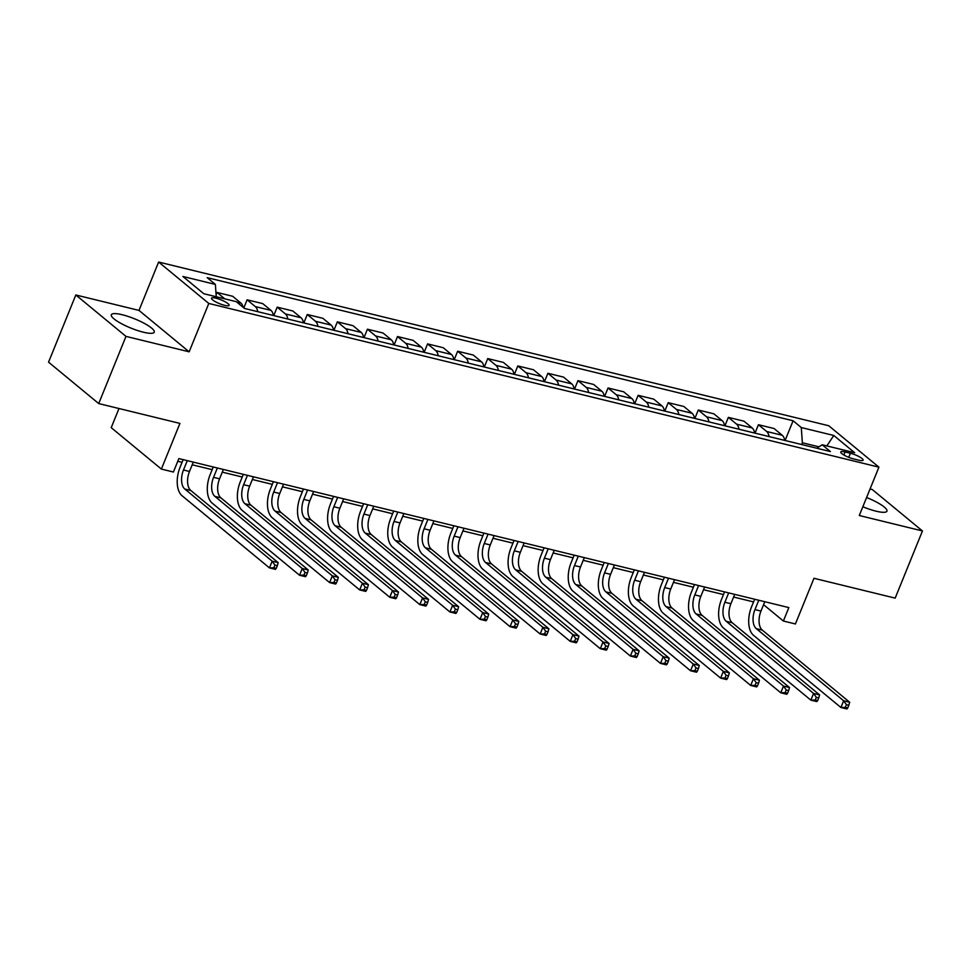 <?xml version="1.0" encoding="UTF-8"?>
<svg xmlns="http://www.w3.org/2000/svg" width="971" height="971" viewBox="0 0 971 971"><rect width="100%" height="100%" fill="white"/><g stroke="black" fill="none" stroke-linecap="round" stroke-linejoin="round"><path stroke-width="1.46" d="M143.368 332.203A23.158 4.976 22.1 0 0 154.255 332.191A23.158 4.976 22.1 0 0 144.461 323.452A23.158 4.976 22.1 0 0 122.212 314.738A23.158 4.976 22.1 0 0 111.325 314.762A23.158 4.976 22.1 0 0 121.12 323.489A23.158 4.976 22.1 0 0 143.368 332.203M862.843 506.753A23.158 4.976 22.1 0 0 876.06 511.183A23.158 4.976 22.1 0 0 886.948 511.171A23.158 4.976 22.1 0 0 866.593 497.528M224.653 305.355A9.504 2.039 22.1 0 0 229.12 305.355A9.504 2.039 22.1 0 0 225.102 301.775A9.504 2.039 22.1 0 0 215.975 298.194A9.504 2.039 22.1 0 0 211.508 298.206A9.504 2.039 22.1 0 0 215.526 301.787A9.504 2.039 22.1 0 0 224.653 305.355M118.984 408.524L111.216 427.665L161.368 469.078L173.408 472.027L178.858 458.591L788.84 607.591L783.379 621.027L795.419 623.965L813.965 578.291L895.177 598.124L922.45 530.955L872.286 489.542L870.065 488.996M75.823 294.978L48.55 362.159L98.714 403.572L125.987 336.391L189.151 351.818L208.789 303.45L158.625 262.036L138.987 310.404L75.823 294.978L125.987 336.391M208.789 303.45L878.925 467.16L828.761 425.747L158.625 262.036M850.39 453.251L845.098 451.952A9.2 1.978 22.1 0 0 840.777 451.964A9.2 1.978 22.1 0 0 844.661 455.435A9.2 1.978 22.1 0 0 853.509 458.895L858.801 460.193A9.2 1.978 22.1 0 0 863.122 460.181A9.2 1.978 22.1 0 0 859.238 456.71A9.2 1.978 22.1 0 0 850.39 453.251L848.739 457.329M818.978 446.83L802.362 442.764L801.293 427.543L793.101 420.771L207.175 277.645L215.38 284.418L216.242 296.762M801.293 427.543L833.786 435.481L854.662 452.717L822.17 444.779L816.793 448.238M215.38 284.418L182.9 276.48L203.776 293.715L236.256 301.653L244.461 308.426L830.375 451.551L822.17 444.779M161.368 469.078L179.926 423.405L98.714 403.572M878.925 467.16L859.286 515.516L922.45 530.955M763.57 604.678L783.379 621.027M177.766 461.274L182.075 462.317M192.209 464.793L212.151 469.661M222.286 472.137L242.228 477.016M252.363 479.492L272.305 484.359M282.44 486.835L302.382 491.714M312.516 494.178L332.458 499.058M342.593 501.534L362.535 506.401M372.67 508.877L392.624 513.756M402.747 516.22L422.701 521.099M432.823 523.575L452.777 528.442M462.912 530.919L482.854 535.798M492.989 538.274L512.931 543.141M523.066 545.617L543.007 550.484M553.142 552.96L573.084 557.84M583.219 560.316L603.161 565.183M613.296 567.659L633.238 572.526M643.372 575.002L663.314 579.881M673.449 582.357L693.403 587.224M703.526 589.7L723.48 594.568M733.603 597.044L753.557 601.923M801.645 444.536L802.362 442.764M793.101 420.771L785.09 440.494M784.702 440.397A11.883 6.554 -76.3 0 0 782.274 435.299L774.081 428.527L758.436 424.715L755.013 433.139M224.774 298.85L217.031 292.453L216.096 294.759M217.031 292.453L232.676 296.276L240.881 303.049A11.883 6.554 -76.3 0 1 243.151 307.346M257.74 311.667A11.883 6.554 -76.3 0 0 255.312 306.581L247.107 299.808L243.818 307.904M247.107 299.808L262.753 303.62L270.958 310.392A11.883 6.554 -76.3 0 1 273.373 315.49M287.817 319.01A11.883 6.554 -76.3 0 0 285.389 313.924L277.184 307.152L273.761 315.587M277.184 307.152L292.829 310.975L301.034 317.748A11.883 6.554 -76.3 0 1 303.45 322.833M317.893 326.365A11.883 6.554 -76.3 0 0 315.466 321.267L307.273 314.495L303.838 322.93M307.273 314.495L322.906 318.318L331.111 325.091A11.883 6.554 -76.3 0 1 333.526 330.189M347.97 333.708A11.883 6.554 -76.3 0 0 345.542 328.623L337.35 321.85L333.927 330.274M337.35 321.85L352.983 325.661L361.188 332.434A11.883 6.554 -76.3 0 1 363.615 337.532M378.047 341.052A11.883 6.554 -76.3 0 0 375.619 335.966L367.426 329.193L364.004 337.629M367.426 329.193L383.06 333.017L391.264 339.789A11.883 6.554 -76.3 0 1 393.692 344.875M408.123 348.407A11.883 6.554 -76.3 0 0 405.708 343.309L397.503 336.536L394.08 344.972M397.503 336.536L413.136 340.36L421.341 347.133A11.883 6.554 -76.3 0 1 423.769 352.23M438.2 355.75A11.883 6.554 -76.3 0 0 435.785 350.665L427.58 343.892L424.157 352.315M427.58 343.892L443.225 347.715L451.418 354.476A11.883 6.554 -76.3 0 1 453.845 359.573M468.277 363.105A11.883 6.554 -76.3 0 0 465.862 358.008L457.657 351.235L454.234 359.671M457.657 351.235L473.302 355.058L481.495 361.831A11.883 6.554 -76.3 0 1 483.922 366.917M498.354 370.449A11.883 6.554 -76.3 0 0 495.938 365.351L487.733 358.578L484.311 367.014M487.733 358.578L503.379 362.401L511.571 369.174A11.883 6.554 -76.3 0 1 513.999 374.272M528.442 377.792A11.883 6.554 -76.3 0 0 526.015 372.706L517.81 365.933L514.387 374.357M517.81 365.933L533.455 369.757L541.66 376.517A11.883 6.554 -76.3 0 1 544.076 381.615M558.519 385.147A11.883 6.554 -76.3 0 0 556.092 380.049L547.887 373.277L544.464 381.712M547.887 373.277L563.532 377.1L571.737 383.873A11.883 6.554 -76.3 0 1 574.152 388.958M588.596 392.49A11.883 6.554 -76.3 0 0 586.168 387.393L577.963 380.632L574.541 389.055M577.963 380.632L593.609 384.443L601.814 391.216A11.883 6.554 -76.3 0 1 604.229 396.314M618.673 399.834A11.883 6.554 -76.3 0 0 616.245 394.748L608.04 387.975L604.617 396.411M608.04 387.975L623.685 391.799L631.89 398.571A11.883 6.554 -76.3 0 1 634.306 403.657M648.749 407.189A11.883 6.554 -76.3 0 0 646.322 402.091L638.129 395.318L634.706 403.754M638.129 395.318L653.762 399.142L661.967 405.914A11.883 6.554 -76.3 0 1 664.395 411M678.826 414.532A11.883 6.554 -76.3 0 0 676.399 409.434L668.206 402.674L664.783 411.097M668.206 402.674L683.839 406.485L692.044 413.258A11.883 6.554 -76.3 0 1 694.471 418.355M708.903 421.875A11.883 6.554 -76.3 0 0 706.487 416.79L698.283 410.017L694.86 418.452M698.283 410.017L713.916 413.84L722.121 420.613A11.883 6.554 -76.3 0 1 724.548 425.699M738.98 429.231A11.883 6.554 -76.3 0 0 736.564 424.133L728.359 417.36L724.936 425.796M728.359 417.36L743.992 421.183L752.197 427.956A11.883 6.554 -76.3 0 1 754.625 433.042M769.056 436.574A11.883 6.554 -76.3 0 0 766.641 431.488L758.436 424.715M826.831 445.92L833.786 435.481M189.151 351.818L138.987 310.404M758.764 600.248L754.965 609.606A14.844 8.193 -76.3 0 0 756.288 628.638L843.653 700.771L849.674 702.239L762.296 630.106L756.288 628.638M764.772 601.717L760.973 611.075A14.844 8.193 -76.3 0 0 762.296 630.106M847.719 707.956L848.812 705.274L846.409 704.679L845.316 707.374L847.719 707.956L846.943 708.964L840.922 707.495L753.557 635.35A22.272 12.283 103.7 0 1 751.566 606.802L754.637 599.241M845.316 707.374L840.922 707.495L843.653 700.771L846.409 704.679M848.812 705.274L849.674 702.239M728.675 592.893L724.876 602.251A14.844 8.193 -76.3 0 0 726.199 621.282L813.577 693.428L819.597 694.896L732.219 622.751L726.199 621.282M734.695 594.373L730.896 603.719A14.844 8.193 -76.3 0 0 732.219 622.751M817.643 700.613L818.735 697.918L816.332 697.336L815.239 700.018L817.643 700.613L816.866 701.608L810.846 700.14L723.48 628.006A22.272 12.283 103.7 0 1 721.489 599.459L724.56 591.897M815.239 700.018L810.846 700.14L813.577 693.428L816.332 697.336M818.735 697.918L819.597 694.896M698.598 585.549L694.799 594.907A14.844 8.193 -76.3 0 0 696.122 613.939L783.5 686.072L789.52 687.541L702.142 615.408L696.122 613.939M704.618 587.018L700.819 596.376A14.844 8.193 -76.3 0 0 702.142 615.408M787.566 693.258L788.658 690.575L786.243 689.993L785.163 692.675L787.566 693.258L786.789 694.265L780.769 692.796L693.403 620.651A22.272 12.283 103.7 0 1 691.413 592.116L694.483 584.542M785.163 692.675L780.769 692.796L783.5 686.072L786.243 689.993M788.658 690.575L789.52 687.541M668.521 578.206L664.722 587.564A14.844 8.193 -76.3 0 0 666.045 606.596L753.423 678.729L759.431 680.198L672.066 608.064L666.045 606.596M674.542 579.675L670.743 589.033A14.844 8.193 -76.3 0 0 672.066 608.064M757.489 685.914L758.582 683.232L756.166 682.637L755.074 685.332L757.489 685.914L756.712 686.922L750.692 685.441L663.314 613.308A22.272 12.283 103.7 0 1 661.336 584.76L664.407 577.199M755.074 685.332L750.692 685.441L753.423 678.729L756.166 682.637M758.582 683.232L759.431 680.198M638.445 570.851L634.646 580.209A14.844 8.193 -76.3 0 0 635.969 599.241L723.346 671.386L729.355 672.854L641.989 600.709L635.969 599.241M644.465 572.32L640.666 581.678A14.844 8.193 -76.3 0 0 641.989 600.709M727.413 678.571L728.493 675.877L726.09 675.294L724.997 677.976L727.413 678.571L726.636 679.566L720.616 678.098L633.238 605.965A22.272 12.283 103.7 0 1 631.259 577.417L634.33 569.856M724.997 677.976L720.616 678.098L723.346 671.386L726.09 675.294M728.493 675.877L729.355 672.854M608.368 563.508L604.569 572.866A14.844 8.193 -76.3 0 0 605.892 591.897L693.27 664.03L699.278 665.499L611.912 593.366L605.892 591.897M614.388 564.976L610.589 574.334A14.844 8.193 -76.3 0 0 611.912 593.366M697.324 671.216L698.416 668.534L696.013 667.951L694.92 670.633L697.324 671.216L696.559 672.223L690.539 670.755L603.161 598.609A22.272 12.283 103.7 0 1 601.183 570.062L604.253 562.5M694.92 670.633L690.539 670.755L693.27 664.03L696.013 667.951M698.416 668.534L699.278 665.499M578.291 556.165L574.492 565.523A14.844 8.193 -76.3 0 0 575.815 584.554L663.193 656.687L669.201 658.156L581.835 586.023L575.815 584.554M584.311 557.633L580.512 566.991A14.844 8.193 -76.3 0 0 581.835 586.023M667.247 663.873L668.339 661.19L665.936 660.596L664.844 663.29L667.247 663.873L666.47 664.868L660.462 663.399L573.084 591.266A22.272 12.283 103.7 0 1 571.106 562.719L574.177 555.157M664.844 663.29L660.462 663.399L663.193 656.687L665.936 660.596M668.339 661.19L669.201 658.156M548.214 548.809L544.415 558.167A14.844 8.193 -76.3 0 0 545.738 577.199L633.104 649.344L639.124 650.813L551.746 578.667L545.738 577.199M554.235 550.278L550.423 559.636A14.844 8.193 -76.3 0 0 551.746 578.667M637.17 656.53L638.263 653.835L635.859 653.252L634.767 655.935L637.17 656.53L636.393 657.525L630.385 656.056L543.007 583.923A22.272 12.283 103.7 0 1 541.029 555.376L544.1 547.802M634.767 655.935L630.385 656.056L633.104 649.344L635.859 653.252M638.263 653.835L639.124 650.813M518.138 541.466L514.339 550.824A14.844 8.193 -76.3 0 0 515.662 569.856L603.027 641.989L609.048 643.457L521.67 571.324L515.662 569.856M524.146 542.935L520.347 552.293A14.844 8.193 -76.3 0 0 521.67 571.324M607.093 649.174L608.186 646.492L605.783 645.897L604.69 648.592L607.093 649.174L606.317 650.182L600.309 648.713L512.931 576.568A22.272 12.283 103.7 0 1 510.952 548.02L514.023 540.459M604.69 648.592L600.309 648.713L603.027 641.989L605.783 645.897M608.186 646.492L609.048 643.457M488.061 534.123L484.262 543.481A14.844 8.193 -76.3 0 0 485.585 562.512L572.951 634.646L578.971 636.114L491.593 563.981L485.585 562.512M494.069 535.591L490.27 544.949A14.844 8.193 -76.3 0 0 491.593 563.981M577.017 641.831L578.109 639.149L575.706 638.554L574.614 641.248L577.017 641.831L576.24 642.826L570.232 641.358L482.854 569.224A22.272 12.283 103.7 0 1 480.863 540.677L483.934 533.115M574.614 641.248L570.232 641.358L572.951 634.646L575.706 638.554M578.109 639.149L578.971 636.114M457.984 526.768L454.185 536.126A14.844 8.193 -76.3 0 0 455.508 555.157L542.874 627.302L548.894 628.771L461.516 556.626L455.508 555.157M463.992 528.236L460.193 537.594A14.844 8.193 -76.3 0 0 461.516 556.626M546.94 634.488L548.032 631.793L545.629 631.211L544.537 633.893L546.94 634.488L546.163 635.483L540.143 634.014L452.777 561.881A22.272 12.283 103.7 0 1 450.787 533.334L453.858 525.76M544.537 633.893L540.143 634.014L542.874 627.302L545.629 631.211M548.032 631.793L548.894 628.771M427.908 519.424L424.096 528.782A14.844 8.193 -76.3 0 0 425.419 547.814L512.797 619.947L518.817 621.416L431.44 549.283L425.419 547.814M433.916 520.893L430.117 530.251A14.844 8.193 -76.3 0 0 431.44 549.283M516.863 627.132L517.956 624.45L515.552 623.855L514.46 626.55L516.863 627.132L516.087 628.14L510.066 626.671L422.701 554.526A22.272 12.283 103.7 0 1 420.71 525.979L423.781 518.417M514.46 626.55L510.066 626.671L512.797 619.947L515.552 623.855M517.956 624.45L518.817 621.416M397.819 512.081L394.02 521.439A14.844 8.193 -76.3 0 0 395.343 540.471L482.721 612.604L488.741 614.073L401.363 541.939L395.343 540.471M403.839 513.55L400.04 522.908A14.844 8.193 -76.3 0 0 401.363 541.939M486.787 619.789L487.879 617.107L485.464 616.512L484.383 619.195L486.787 619.789L486.01 620.785L479.99 619.316L392.624 547.183A22.272 12.283 103.7 0 1 390.633 518.635L393.704 511.074M484.383 619.195L479.99 619.316L482.721 612.604L485.464 616.512M487.879 617.107L488.741 614.073M367.742 504.726L363.943 514.084A14.844 8.193 -76.3 0 0 365.266 533.115L452.644 605.261L458.652 606.729L371.286 534.584L365.266 533.115M373.762 506.194L369.963 515.552A14.844 8.193 -76.3 0 0 371.286 534.584M456.71 612.446L457.802 609.752L455.387 609.169L454.294 611.851L456.71 612.446L455.933 613.441L449.913 611.973L362.547 539.84A22.272 12.283 103.7 0 1 360.557 511.292L363.627 503.718M454.294 611.851L449.913 611.973L452.644 605.261L455.387 609.169M457.802 609.752L458.652 606.729M337.665 497.383L333.866 506.741A14.844 8.193 -76.3 0 0 335.189 525.772L422.567 597.905L428.575 599.374L341.209 527.241L335.189 525.772M343.685 498.851L339.886 508.209A14.844 8.193 -76.3 0 0 341.209 527.241M426.633 605.091L427.713 602.408L425.31 601.814L424.218 604.508L426.633 605.091L425.856 606.098L419.836 604.63L332.458 532.484A22.272 12.283 103.7 0 1 330.48 503.937L333.551 496.375M424.218 604.508L419.836 604.63L422.567 597.905L425.31 601.814M427.713 602.408L428.575 599.374M307.589 490.039L303.789 499.397A14.844 8.193 -76.3 0 0 305.112 518.417L392.49 590.562L398.498 592.031L311.133 519.898L305.112 518.417M313.609 491.508L309.81 500.866A14.844 8.193 -76.3 0 0 311.133 519.898M396.556 597.748L397.637 595.053L395.233 594.47L394.141 597.153L396.556 597.748L395.78 598.743L389.759 597.274L302.382 525.141A22.272 12.283 103.7 0 1 300.403 496.594L303.474 489.032M394.141 597.153L389.759 597.274L392.49 590.562L395.233 594.47M397.637 595.053L398.498 592.031M277.512 482.684L273.713 492.042A14.844 8.193 -76.3 0 0 275.036 511.074L362.414 583.207L368.422 584.688L281.056 512.542L275.036 511.074M283.532 484.153L279.733 493.511A14.844 8.193 -76.3 0 0 281.056 512.542M366.468 590.404L367.56 587.71L365.157 587.127L364.064 589.81L366.468 590.404L365.691 591.4L359.683 589.931L272.305 517.798A22.272 12.283 103.7 0 1 270.326 489.25L273.397 481.677M364.064 589.81L359.683 589.931L362.414 583.207L365.157 587.127M367.56 587.71L368.422 584.688M247.435 475.341L243.636 484.699A14.844 8.193 -76.3 0 0 244.959 503.731L332.325 575.864L338.345 577.332L250.967 505.199L244.959 503.731M253.455 476.81L249.644 486.168A14.844 8.193 -76.3 0 0 250.967 505.199M336.391 583.049L337.483 580.367L335.08 579.772L333.988 582.466L336.391 583.049L335.614 584.057L329.606 582.588L242.228 510.443A22.272 12.283 103.7 0 1 240.25 481.895L243.32 474.334M333.988 582.466L329.606 582.588L332.325 575.864L335.08 579.772M337.483 580.367L338.345 577.332M217.358 467.986L213.559 477.344A14.844 8.193 -76.3 0 0 214.882 496.375L302.248 568.52L308.268 569.989L220.89 497.856L214.882 496.375M223.366 469.466L219.567 478.824A14.844 8.193 -76.3 0 0 220.89 497.856M306.314 575.706L307.406 573.011L305.003 572.429L303.911 575.111L306.314 575.706L305.537 576.701L299.529 575.233L212.151 503.099A22.272 12.283 103.7 0 1 210.173 474.552L213.244 466.99M303.911 575.111L299.529 575.233L302.248 568.52L305.003 572.429M307.406 573.011L308.268 569.989M187.282 460.642L183.483 470A14.844 8.193 -76.3 0 0 184.806 489.032L272.171 561.165L278.192 562.634L190.814 490.501L184.806 489.032M193.29 462.111L189.491 471.469A14.844 8.193 -76.3 0 0 190.814 490.501M276.237 568.351L277.33 565.668L274.927 565.086L273.834 567.768L276.237 568.351L275.461 569.358L269.453 567.889L182.075 495.756A22.272 12.283 103.7 0 1 180.084 467.209L183.167 459.635M273.834 567.768L269.453 567.889L272.171 561.165L274.927 565.086M277.33 565.668L278.192 562.634M766.641 431.488L782.274 435.299M736.564 424.133L752.197 427.956M706.487 416.79L722.121 420.613M676.399 409.434L692.044 413.258M646.322 402.091L661.967 405.914M616.245 394.748L631.89 398.571M586.168 387.393L601.814 391.216M556.092 380.049L571.737 383.873M526.015 372.706L541.66 376.517M495.938 365.351L511.571 369.174M465.862 358.008L481.495 361.831M435.785 350.665L451.418 354.476M405.708 343.309L421.341 347.133M375.619 335.966L391.264 339.789M345.542 328.623L361.188 332.434M315.466 321.267L331.111 325.091M285.389 313.924L301.034 317.748M255.312 306.581L270.958 310.392M236.718 302.03L240.881 303.049M843.872 454.986L845.098 451.952M760.973 611.075L754.965 609.606M730.896 603.719L724.876 602.251M700.819 596.376L694.799 594.907M670.743 589.033L664.722 587.564M640.666 581.678L634.646 580.209M610.589 574.334L604.569 572.866M580.512 566.991L574.492 565.523M550.423 559.636L544.415 558.167M520.347 552.293L514.339 550.824M490.27 544.949L484.262 543.481M460.193 537.594L454.185 536.126M430.117 530.251L424.096 528.782M400.04 522.908L394.02 521.439M369.963 515.552L363.943 514.084M339.886 508.209L333.866 506.741M309.81 500.866L303.789 499.397M279.733 493.511L273.713 492.042M249.644 486.168L243.636 484.699M219.567 478.824L213.559 477.344M189.491 471.469L183.483 470"/></g></svg>
